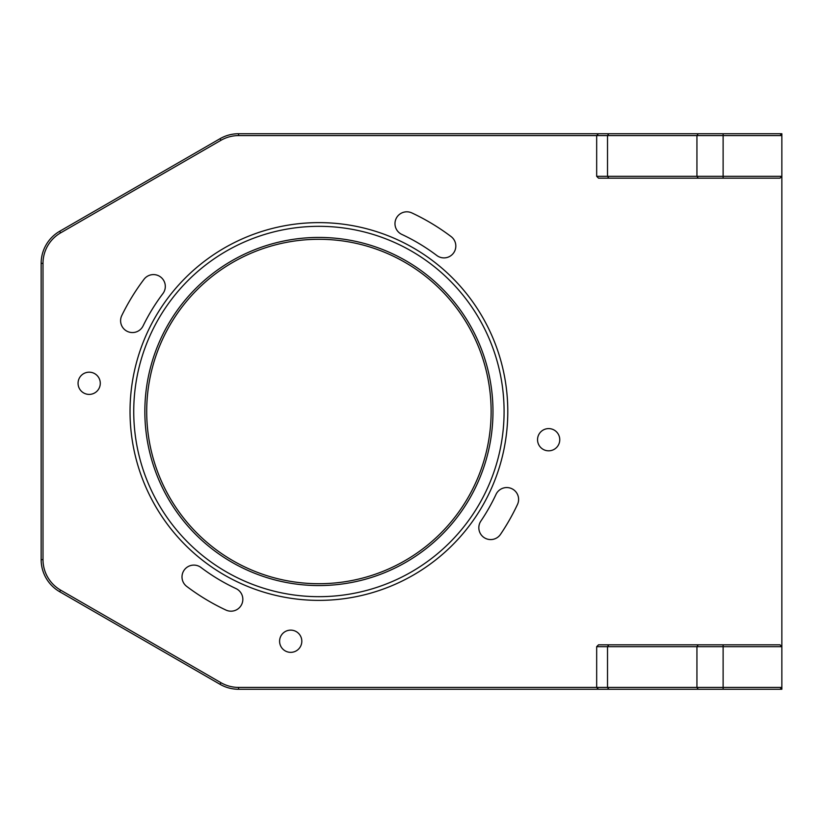 <?xml version="1.0" encoding="UTF-8"?>
<svg xmlns="http://www.w3.org/2000/svg" width="823" height="823" viewBox="0 0 823 823"><rect width="100%" height="100%" fill="white"/><g stroke="black" fill="none" stroke-linecap="round" stroke-linejoin="round"><path stroke-width="1.23" d="M279.594 641.24A11.111 11.111 0 0 1 290.704 630.13A11.111 11.111 0 0 1 301.815 641.24A11.111 11.111 0 0 1 290.704 652.351A11.111 11.111 0 0 1 279.594 641.24M130.034 411.5A188.879 188.879 0 0 1 318.913 222.622A188.879 188.879 0 0 1 507.791 411.5A188.879 188.879 0 0 1 318.913 600.379A188.879 188.879 0 0 1 130.034 411.5M504.088 411.5A185.175 185.175 0 0 0 318.913 226.325A185.175 185.175 0 0 0 133.738 411.5A185.175 185.175 0 0 0 318.913 596.675A185.175 185.175 0 0 0 504.088 411.5M492.977 411.5A174.065 174.065 0 0 0 318.913 237.436A174.065 174.065 0 0 0 144.848 411.5A174.065 174.065 0 0 0 318.913 585.565A174.065 174.065 0 0 0 492.977 411.5M491.125 411.5A172.213 172.213 0 0 0 318.913 239.287A172.213 172.213 0 0 0 146.7 411.5A172.213 172.213 0 0 0 318.913 583.713A172.213 172.213 0 0 0 491.125 411.5M537.542 439.708A11.111 11.111 0 0 1 548.653 428.598A11.111 11.111 0 0 1 559.763 439.708A11.111 11.111 0 0 1 548.653 450.819A11.111 11.111 0 0 1 537.542 439.708M78.062 383.292A11.111 11.111 0 0 1 89.172 372.181A11.111 11.111 0 0 1 100.283 383.292A11.111 11.111 0 0 1 89.172 394.402A11.111 11.111 0 0 1 78.062 383.292M242.836 599.339A11.851 11.851 0 0 1 225.965 610.069A219.247 219.247 0 0 1 186.708 586.408A11.851 11.851 0 0 1 184.403 569.804A11.851 11.851 0 0 1 201.007 567.5A195.545 195.545 0 0 0 236.016 588.599A11.851 11.851 0 0 1 242.836 599.339M518.603 499.427A11.851 11.851 0 0 1 517.482 504.448A219.247 219.247 0 0 1 500.497 534.364A11.851 11.851 0 0 1 484.037 537.542A11.851 11.851 0 0 1 480.869 521.082A195.545 195.545 0 0 0 496.012 494.397A11.851 11.851 0 0 1 518.603 499.427M455.819 246.046A11.851 11.851 0 0 1 436.818 255.5A195.545 195.545 0 0 0 401.809 234.401A11.851 11.851 0 0 1 396.1 218.64A11.851 11.851 0 0 1 411.86 212.931A219.247 219.247 0 0 1 451.117 236.592A11.851 11.851 0 0 1 455.819 246.046M165.31 286.445A11.851 11.851 0 0 1 162.913 293.595A195.545 195.545 0 0 0 143.099 325.898A11.851 11.851 0 0 1 127.256 331.36A11.851 11.851 0 0 1 121.794 315.518A219.247 219.247 0 0 1 144.004 279.295A11.851 11.851 0 0 1 165.31 286.445M779.998 689.263L781.85 687.411L781.85 689.263L238.547 689.263A37.035 37.035 0 0 1 220.029 684.304L59.668 591.716A37.035 37.035 0 0 1 41.15 559.64L41.15 263.36A37.035 37.035 0 0 1 59.668 231.284L220.029 138.696A37.035 37.035 0 0 1 238.547 133.738L781.85 133.738L781.85 135.589L238.547 135.589A35.183 35.183 0 0 0 220.955 140.301L60.593 232.888A35.183 35.183 0 0 0 43.002 263.36L43.002 559.64A35.183 35.183 0 0 0 60.593 590.112L220.955 682.699A35.183 35.183 0 0 0 238.547 687.411L596.675 687.411L598.527 689.263M779.998 133.738L781.85 135.589L781.85 176.328L779.998 178.179L598.527 178.179L596.675 176.328L781.85 176.328L781.85 646.672L596.675 646.672L598.527 644.821L779.998 644.821L781.85 646.672L781.85 687.411L696.937 687.411L698.243 689.263M596.675 646.672L596.675 687.411L696.937 687.411L696.937 646.672L698.243 644.821M596.675 176.328L596.675 135.589L598.527 133.738M238.547 687.411L238.547 689.263M43.002 263.36L41.15 263.36M43.002 559.64L41.15 559.64M60.593 590.112L59.668 591.716M220.955 682.699L220.029 684.304M238.547 135.589L238.547 133.738M220.955 140.301L220.029 138.696M60.593 232.888L59.668 231.284M723.119 644.821L723.119 689.263M608.835 644.821L607.518 646.672L607.518 687.411L608.835 689.263M723.119 133.738L723.119 178.179M698.243 133.738L696.937 135.589L696.937 176.328L698.243 178.179M608.835 133.738L607.518 135.589L607.518 176.328L608.835 178.179"/></g></svg>
